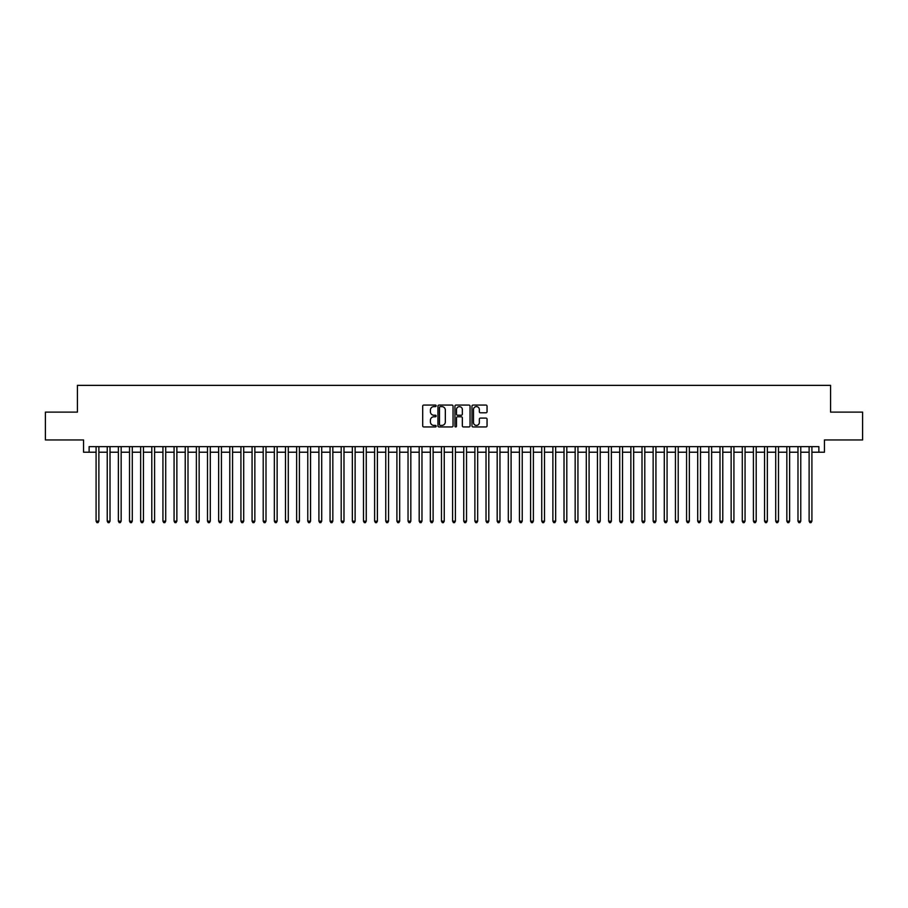 <?xml version="1.0" encoding="UTF-8"?>
<svg xmlns="http://www.w3.org/2000/svg" width="908" height="908" viewBox="0 0 908 908"><rect width="100%" height="100%" fill="white"/><g stroke="black" fill="none" stroke-linecap="round" stroke-linejoin="round"><path stroke-width="1.36" d="M436.169 405.842A0.76 0.76 0 0 0 435.409 405.07L423.786 405.07A1.09 1.09 0 0 0 422.697 406.171L422.697 425.852A1.09 1.09 0 0 0 423.786 426.942L435.409 426.942A0.76 0.76 0 0 0 436.169 426.181A0.76 0.76 0 0 0 435.409 425.409L433.911 425.409A3.496 3.496 0 0 1 430.403 421.914L430.403 420.279A3.496 3.496 0 0 1 433.911 416.772L435.409 416.772A0.76 0.76 0 0 0 436.169 416.012A0.76 0.76 0 0 0 435.409 415.24L433.911 415.24A3.496 3.496 0 0 1 430.403 411.744L430.403 410.098A3.496 3.496 0 0 1 433.911 406.602L435.409 406.602A0.76 0.76 0 0 0 436.169 405.842M485.962 412.788A1.09 1.09 0 0 0 487.051 411.687L487.051 406.171A1.09 1.09 0 0 0 485.962 405.07L473.057 405.07A1.09 1.09 0 0 0 471.967 406.171L471.967 425.852A1.09 1.09 0 0 0 473.057 426.942L485.962 426.942A1.09 1.09 0 0 0 487.051 425.852L487.051 419.178A1.09 1.09 0 0 0 485.962 418.089L480.434 418.089A1.09 1.09 0 0 0 479.345 419.178L479.345 422.492A2.928 2.928 0 0 1 476.416 425.409A2.928 2.928 0 0 1 473.488 422.492L473.488 409.531A2.928 2.928 0 0 1 476.416 406.602A2.928 2.928 0 0 1 479.345 409.531L479.345 411.687A1.09 1.09 0 0 0 480.434 412.788L485.962 412.788M89.132 452.218L89.132 446.645L818.868 446.645L818.868 452.218L824.441 452.218L824.441 439.96L862.6 439.96L862.6 412.107L830.57 412.107L830.57 385.367L77.43 385.367L77.43 412.107L45.4 412.107L45.4 439.96L83.559 439.96L83.559 452.218L96.089 452.218M453.047 406.171A1.09 1.09 0 0 0 451.946 405.07L439.041 405.07A1.09 1.09 0 0 0 437.951 406.171L437.951 425.852A1.09 1.09 0 0 0 439.041 426.942L451.946 426.942A1.09 1.09 0 0 0 453.047 425.852L453.047 406.171M456.054 405.07L468.959 405.07A1.09 1.09 0 0 1 470.049 406.171L470.049 425.852A1.09 1.09 0 0 1 468.959 426.942L463.432 426.942A1.09 1.09 0 0 1 462.342 425.852L462.342 417.873A1.09 1.09 0 0 0 461.241 416.772L457.587 416.772A1.09 1.09 0 0 0 456.486 417.873L456.486 426.181A0.76 0.76 0 0 1 455.725 426.942A0.76 0.76 0 0 1 454.953 426.181L454.953 406.171A1.09 1.09 0 0 1 456.054 405.07M98.881 452.218L107.235 452.218M110.016 452.218L118.369 452.218M121.161 452.218L129.515 452.218M132.296 452.218L140.661 452.218M143.441 452.218L151.795 452.218M154.587 452.218L162.941 452.218M165.721 452.218L174.075 452.218M176.867 452.218L185.221 452.218M188.001 452.218L196.366 452.218M199.147 452.218L207.501 452.218M210.293 452.218L218.646 452.218M221.427 452.218L229.781 452.218M232.573 452.218L240.926 452.218M243.707 452.218L252.072 452.218M254.853 452.218L263.207 452.218M265.999 452.218L274.352 452.218M277.133 452.218L285.487 452.218M288.279 452.218L296.632 452.218M299.413 452.218L307.778 452.218M310.559 452.218L318.912 452.218M321.704 452.218L330.058 452.218M332.839 452.218L341.192 452.218M343.984 452.218L352.338 452.218M355.119 452.218L363.484 452.218M366.264 452.218L374.618 452.218M377.41 452.218L385.764 452.218M388.545 452.218L396.898 452.218M399.69 452.218L408.044 452.218M410.825 452.218L419.19 452.218M421.97 452.218L430.324 452.218M433.116 452.218L441.47 452.218M444.25 452.218L452.604 452.218M455.396 452.218L463.75 452.218M466.53 452.218L474.884 452.218M477.676 452.218L486.03 452.218M488.81 452.218L497.175 452.218M499.956 452.218L508.31 452.218M511.102 452.218L519.455 452.218M522.236 452.218L530.59 452.218M533.382 452.218L541.736 452.218M544.516 452.218L552.881 452.218M555.662 452.218L564.016 452.218M566.808 452.218L575.161 452.218M577.942 452.218L586.296 452.218M589.088 452.218L597.441 452.218M600.222 452.218L608.587 452.218M611.368 452.218L619.721 452.218M622.513 452.218L630.867 452.218M633.648 452.218L642.001 452.218M644.793 452.218L653.147 452.218M655.928 452.218L664.293 452.218M667.074 452.218L675.427 452.218M678.219 452.218L686.573 452.218M689.354 452.218L697.707 452.218M700.499 452.218L708.853 452.218M711.634 452.218L719.999 452.218M722.779 452.218L731.133 452.218M733.925 452.218L742.279 452.218M745.059 452.218L753.413 452.218M756.205 452.218L764.559 452.218M767.339 452.218L775.704 452.218M778.485 452.218L786.839 452.218M789.631 452.218L797.984 452.218M800.765 452.218L809.119 452.218M811.911 452.218L818.868 452.218M440.244 406.602A0.76 0.76 0 0 0 439.483 407.374L439.483 424.649A0.76 0.76 0 0 0 440.244 425.409L441.833 425.409A3.496 3.496 0 0 0 445.329 421.914L445.329 410.098A3.496 3.496 0 0 0 441.833 406.602L440.244 406.602M462.342 409.587A2.928 2.928 0 0 0 459.414 406.659A2.928 2.928 0 0 0 456.486 409.587L456.486 414.15A1.09 1.09 0 0 0 457.587 415.24L461.241 415.24A1.09 1.09 0 0 0 462.342 414.15L462.342 409.587M98.881 446.645L98.881 521.181L96.089 521.181L96.089 446.645M98.881 521.181L98.041 522.633L96.929 522.633L96.089 521.181M110.016 446.645L110.016 521.181L107.235 521.181L107.235 446.645M110.016 521.181L109.187 522.633L108.063 522.633L107.235 521.181M121.161 446.645L121.161 521.181L118.369 521.181L118.369 446.645M121.161 521.181L120.321 522.633L119.209 522.633L118.369 521.181M132.296 446.645L132.296 521.181L129.515 521.181L129.515 446.645M132.296 521.181L131.467 522.633L130.355 522.633L129.515 521.181M143.441 446.645L143.441 521.181L140.661 521.181L140.661 446.645M143.441 521.181L142.601 522.633L141.489 522.633L140.661 521.181M154.587 446.645L154.587 521.181L151.795 521.181L151.795 446.645M154.587 521.181L153.747 522.633L152.635 522.633L151.795 521.181M165.721 446.645L165.721 521.181L162.941 521.181L162.941 446.645M165.721 521.181L164.893 522.633L163.769 522.633L162.941 521.181M176.867 446.645L176.867 521.181L174.075 521.181L174.075 446.645M176.867 521.181L176.027 522.633L174.915 522.633L174.075 521.181M188.001 446.645L188.001 521.181L185.221 521.181L185.221 446.645M188.001 521.181L187.173 522.633L186.061 522.633L185.221 521.181M199.147 446.645L199.147 521.181L196.366 521.181L196.366 446.645M199.147 521.181L198.307 522.633L197.195 522.633L196.366 521.181M210.293 446.645L210.293 521.181L207.501 521.181L207.501 446.645M210.293 521.181L209.453 522.633L208.341 522.633L207.501 521.181M221.427 446.645L221.427 521.181L218.646 521.181L218.646 446.645M221.427 521.181L220.599 522.633L219.475 522.633L218.646 521.181M232.573 446.645L232.573 521.181L229.781 521.181L229.781 446.645M232.573 521.181L231.733 522.633L230.621 522.633L229.781 521.181M243.707 446.645L243.707 521.181L240.926 521.181L240.926 446.645M243.707 521.181L242.879 522.633L241.766 522.633L240.926 521.181M254.853 446.645L254.853 521.181L252.072 521.181L252.072 446.645M254.853 521.181L254.013 522.633L252.901 522.633L252.072 521.181M265.999 446.645L265.999 521.181L263.207 521.181L263.207 446.645M265.999 521.181L265.159 522.633L264.046 522.633L263.207 521.181M277.133 446.645L277.133 521.181L274.352 521.181L274.352 446.645M277.133 521.181L276.304 522.633L275.181 522.633L274.352 521.181M288.279 446.645L288.279 521.181L285.487 521.181L285.487 446.645M288.279 521.181L287.439 522.633L286.326 522.633L285.487 521.181M299.413 446.645L299.413 521.181L296.632 521.181L296.632 446.645M299.413 521.181L298.584 522.633L297.472 522.633L296.632 521.181M310.559 446.645L310.559 521.181L307.778 521.181L307.778 446.645M310.559 521.181L309.719 522.633L308.606 522.633L307.778 521.181M321.704 446.645L321.704 521.181L318.912 521.181L318.912 446.645M321.704 521.181L320.864 522.633L319.752 522.633L318.912 521.181M332.839 446.645L332.839 521.181L330.058 521.181L330.058 446.645M332.839 521.181L332.01 522.633L330.887 522.633L330.058 521.181M343.984 446.645L343.984 521.181L341.192 521.181L341.192 446.645M343.984 521.181L343.145 522.633L342.032 522.633L341.192 521.181M355.119 446.645L355.119 521.181L352.338 521.181L352.338 446.645M355.119 521.181L354.29 522.633L353.178 522.633L352.338 521.181M366.264 446.645L366.264 521.181L363.484 521.181L363.484 446.645M366.264 521.181L365.425 522.633L364.312 522.633L363.484 521.181M377.41 446.645L377.41 521.181L374.618 521.181L374.618 446.645M377.41 521.181L376.57 522.633L375.458 522.633L374.618 521.181M388.545 446.645L388.545 521.181L385.764 521.181L385.764 446.645M388.545 521.181L387.716 522.633L386.592 522.633L385.764 521.181M399.69 446.645L399.69 521.181L396.898 521.181L396.898 446.645M399.69 521.181L398.85 522.633L397.738 522.633L396.898 521.181M410.825 446.645L410.825 521.181L408.044 521.181L408.044 446.645M410.825 521.181L409.996 522.633L408.884 522.633L408.044 521.181M421.97 446.645L421.97 521.181L419.19 521.181L419.19 446.645M421.97 521.181L421.13 522.633L420.018 522.633L419.19 521.181M433.116 446.645L433.116 521.181L430.324 521.181L430.324 446.645M433.116 521.181L432.276 522.633L431.164 522.633L430.324 521.181M444.25 446.645L444.25 521.181L441.47 521.181L441.47 446.645M444.25 521.181L443.41 522.633L442.298 522.633L441.47 521.181M455.396 446.645L455.396 521.181L452.604 521.181L452.604 446.645M455.396 521.181L454.556 522.633L453.444 522.633L452.604 521.181M466.53 446.645L466.53 521.181L463.75 521.181L463.75 446.645M466.53 521.181L465.702 522.633L464.59 522.633L463.75 521.181M477.676 446.645L477.676 521.181L474.884 521.181L474.884 446.645M477.676 521.181L476.836 522.633L475.724 522.633L474.884 521.181M488.81 446.645L488.81 521.181L486.03 521.181L486.03 446.645M488.81 521.181L487.982 522.633L486.87 522.633L486.03 521.181M499.956 446.645L499.956 521.181L497.175 521.181L497.175 446.645M499.956 521.181L499.116 522.633L498.004 522.633L497.175 521.181M511.102 446.645L511.102 521.181L508.31 521.181L508.31 446.645M511.102 521.181L510.262 522.633L509.15 522.633L508.31 521.181M522.236 446.645L522.236 521.181L519.455 521.181L519.455 446.645M522.236 521.181L521.408 522.633L520.284 522.633L519.455 521.181M533.382 446.645L533.382 521.181L530.59 521.181L530.59 446.645M533.382 521.181L532.542 522.633L531.43 522.633L530.59 521.181M544.516 446.645L544.516 521.181L541.736 521.181L541.736 446.645M544.516 521.181L543.688 522.633L542.575 522.633L541.736 521.181M555.662 446.645L555.662 521.181L552.881 521.181L552.881 446.645M555.662 521.181L554.822 522.633L553.71 522.633L552.881 521.181M566.808 446.645L566.808 521.181L564.016 521.181L564.016 446.645M566.808 521.181L565.968 522.633L564.855 522.633L564.016 521.181M577.942 446.645L577.942 521.181L575.161 521.181L575.161 446.645M577.942 521.181L577.113 522.633L575.99 522.633L575.161 521.181M589.088 446.645L589.088 521.181L586.296 521.181L586.296 446.645M589.088 521.181L588.248 522.633L587.135 522.633L586.296 521.181M600.222 446.645L600.222 521.181L597.441 521.181L597.441 446.645M600.222 521.181L599.394 522.633L598.281 522.633L597.441 521.181M611.368 446.645L611.368 521.181L608.587 521.181L608.587 446.645M611.368 521.181L610.528 522.633L609.416 522.633L608.587 521.181M622.513 446.645L622.513 521.181L619.721 521.181L619.721 446.645M622.513 521.181L621.674 522.633L620.561 522.633L619.721 521.181M633.648 446.645L633.648 521.181L630.867 521.181L630.867 446.645M633.648 521.181L632.819 522.633L631.696 522.633L630.867 521.181M644.793 446.645L644.793 521.181L642.001 521.181L642.001 446.645M644.793 521.181L643.954 522.633L642.841 522.633L642.001 521.181M655.928 446.645L655.928 521.181L653.147 521.181L653.147 446.645M655.928 521.181L655.099 522.633L653.987 522.633L653.147 521.181M667.074 446.645L667.074 521.181L664.293 521.181L664.293 446.645M667.074 521.181L666.234 522.633L665.121 522.633L664.293 521.181M678.219 446.645L678.219 521.181L675.427 521.181L675.427 446.645M678.219 521.181L677.379 522.633L676.267 522.633L675.427 521.181M689.354 446.645L689.354 521.181L686.573 521.181L686.573 446.645M689.354 521.181L688.525 522.633L687.401 522.633L686.573 521.181M700.499 446.645L700.499 521.181L697.707 521.181L697.707 446.645M700.499 521.181L699.659 522.633L698.547 522.633L697.707 521.181M711.634 446.645L711.634 521.181L708.853 521.181L708.853 446.645M711.634 521.181L710.805 522.633L709.693 522.633L708.853 521.181M722.779 446.645L722.779 521.181L719.999 521.181L719.999 446.645M722.779 521.181L721.939 522.633L720.827 522.633L719.999 521.181M733.925 446.645L733.925 521.181L731.133 521.181L731.133 446.645M733.925 521.181L733.085 522.633L731.973 522.633L731.133 521.181M745.059 446.645L745.059 521.181L742.279 521.181L742.279 446.645M745.059 521.181L744.231 522.633L743.107 522.633L742.279 521.181M756.205 446.645L756.205 521.181L753.413 521.181L753.413 446.645M756.205 521.181L755.365 522.633L754.253 522.633L753.413 521.181M767.339 446.645L767.339 521.181L764.559 521.181L764.559 446.645M767.339 521.181L766.511 522.633L765.399 522.633L764.559 521.181M778.485 446.645L778.485 521.181L775.704 521.181L775.704 446.645M778.485 521.181L777.645 522.633L776.533 522.633L775.704 521.181M789.631 446.645L789.631 521.181L786.839 521.181L786.839 446.645M789.631 521.181L788.791 522.633L787.679 522.633L786.839 521.181M800.765 446.645L800.765 521.181L797.984 521.181L797.984 446.645M800.765 521.181L799.937 522.633L798.813 522.633L797.984 521.181M811.911 446.645L811.911 521.181L809.119 521.181L809.119 446.645M811.911 521.181L811.071 522.633L809.959 522.633L809.119 521.181"/></g></svg>
